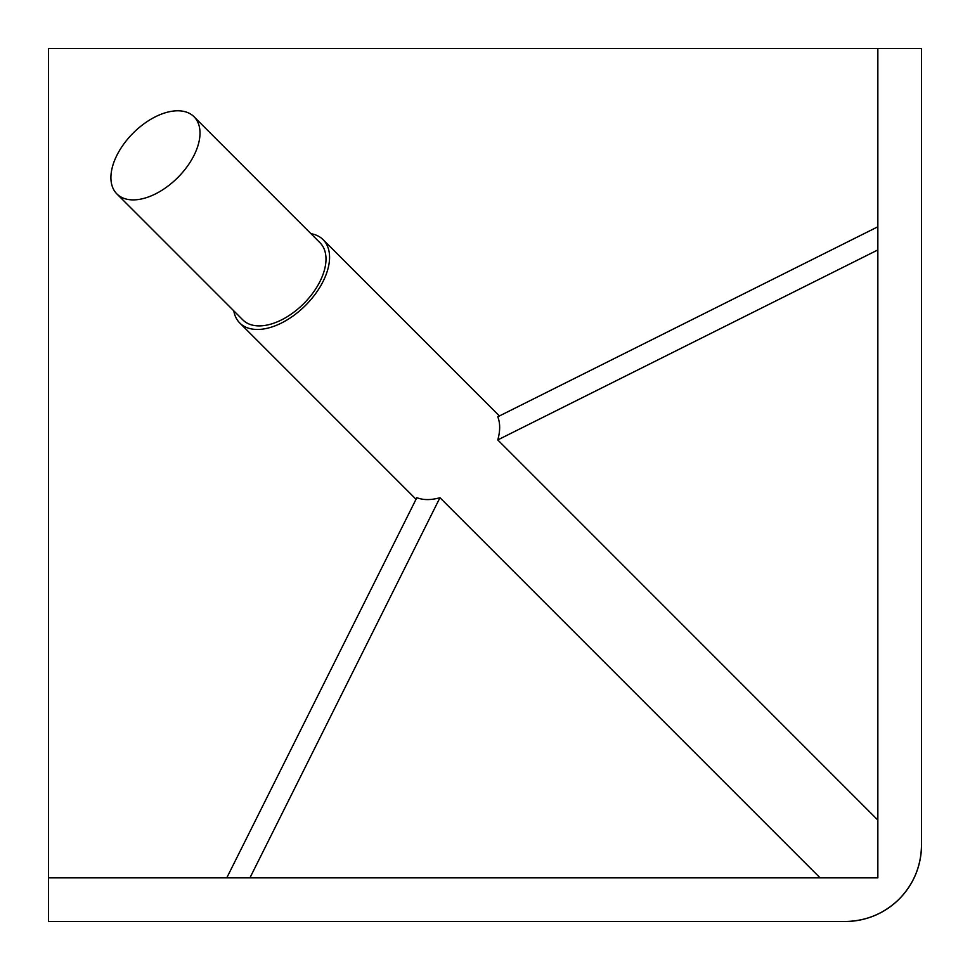 <?xml version="1.0" encoding="UTF-8"?>
<svg xmlns="http://www.w3.org/2000/svg" width="970" height="970" viewBox="0 0 970 970"><rect width="100%" height="100%" fill="white"/><g stroke="black" fill="none" stroke-linecap="round" stroke-linejoin="round"><path stroke-width="1.45" d="M310.958 233.685A58.927 34.023 135 0 1 323.131 239.687A58.927 34.023 135 0 1 281.458 323.022A58.927 34.023 135 0 1 239.784 323.01A58.927 34.023 135 0 1 233.782 310.837M877.85 820.074L497.768 439.931A58.927 34.023 -45 0 0 497.768 416.785L877.85 226.774M155.467 116.752A54.562 31.501 135 0 1 194.048 116.764A54.562 31.501 135 0 1 155.467 193.915A54.562 31.501 135 0 1 116.873 193.915A54.562 31.501 135 0 1 155.467 116.752M116.873 193.915L242.876 319.93A54.562 31.501 -45 0 0 281.458 319.93A54.562 31.501 -45 0 0 320.039 242.779L194.048 116.764M877.85 48.5L877.85 877.85L48.5 877.85L48.5 48.5L921.5 48.5L921.5 845.112A76.387 76.387 0 0 1 845.112 921.5L48.5 921.5L48.5 877.85M249.933 877.85L439.968 497.707L820.099 877.85M226.774 877.85L416.833 497.683C423.284 500.205 430.995 500.217 439.968 497.707M877.85 249.933L497.768 439.931M921.5 845.112C921.16 866.064 913.704 884.07 899.129 899.129C884.07 913.704 866.064 921.16 845.112 921.5M323.131 239.687L499.392 415.972M239.784 323.01L416.033 499.283"/></g></svg>
